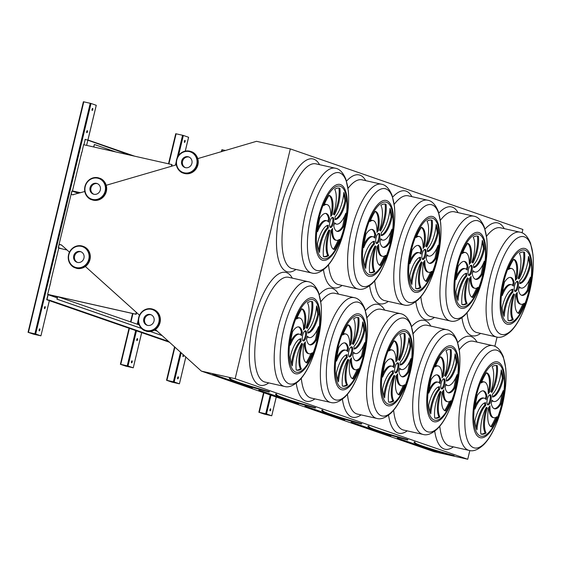 <?xml version="1.0" encoding="UTF-8"?>
<svg xmlns="http://www.w3.org/2000/svg" width="561" height="561" viewBox="0 0 561 561"><rect width="100%" height="100%" fill="white"/><g stroke="black" fill="none" stroke-linecap="round" stroke-linejoin="round"><path stroke-width="0.84" d="M155.411 329.524L201.364 371.102L433.948 451.654L467.734 459.256L235.15 378.703L290.317 148.91L256.531 141.309L197.788 158.602M467.734 459.256L469.83 450.539M494.844 346.333L497.067 337.077M522.081 232.871L522.901 229.47L290.317 148.91M270.675 409.937A1.038 0.372 102.7 0 0 270.549 408.801A1.038 0.372 102.7 0 0 269.96 409.733A1.038 0.372 102.7 0 0 270.093 410.827A1.038 0.372 102.7 0 0 270.675 409.937M271.713 415.771L266.496 413.969L258.873 412.244L264.126 414.067L271.748 415.792L276.215 397.027M183.349 354.671A1.038 0.372 102.7 0 0 182.921 355.772A1.038 0.372 102.7 0 0 183.103 356.607A1.038 0.372 102.7 0 0 183.685 355.709A1.038 0.372 102.7 0 0 183.756 355.036M178.342 377.96A1.038 0.372 102.7 0 0 178.223 376.817A1.038 0.372 102.7 0 0 177.627 377.756A1.038 0.372 102.7 0 0 177.76 378.85A1.038 0.372 102.7 0 0 178.342 377.96M179.387 383.794L174.169 381.985L166.54 380.26L171.799 382.083L179.422 383.815L185.838 356.908M137.522 339.721A1.038 0.372 102.7 0 0 137.396 338.585A1.038 0.372 102.7 0 0 136.807 339.517A1.038 0.372 102.7 0 0 136.94 340.611A1.038 0.372 102.7 0 0 137.522 339.721M132.179 361.964A1.038 0.372 102.7 0 0 132.052 360.828A1.038 0.372 102.7 0 0 131.463 361.761A1.038 0.372 102.7 0 0 131.597 362.862A1.038 0.372 102.7 0 0 132.179 361.964M133.223 367.806L128.006 365.996L120.377 364.271L125.629 366.095L133.259 367.82L141.667 332.617M87.432 131.793A1.038 0.372 102.7 0 0 87.306 130.657A1.038 0.372 102.7 0 0 86.717 131.59A1.038 0.372 102.7 0 0 86.85 132.691A1.038 0.372 102.7 0 0 87.432 131.793M45.189 307.744A1.038 0.372 102.7 0 0 45.069 306.608A1.038 0.372 102.7 0 0 44.48 307.54A1.038 0.372 102.7 0 0 44.614 308.634A1.038 0.372 102.7 0 0 45.189 307.744M81.541 153.98A1.038 0.372 102.7 0 0 81.142 154.808A1.038 0.372 102.7 0 0 81.114 155.762M50.469 283.417A1.038 0.372 102.7 0 0 50.069 284.238A1.038 0.372 102.7 0 0 50.041 285.191M92.775 109.549A1.038 0.372 102.7 0 0 92.649 108.413A1.038 0.372 102.7 0 0 92.06 109.346A1.038 0.372 102.7 0 0 92.193 110.44A1.038 0.372 102.7 0 0 92.775 109.549M39.852 329.987A1.038 0.372 102.7 0 0 39.726 328.851A1.038 0.372 102.7 0 0 39.137 329.784A1.038 0.372 102.7 0 0 39.27 330.885A1.038 0.372 102.7 0 0 39.852 329.987M50.862 281.776L47.643 294.35L47.994 294.476L136.169 314.314L136.582 312.575M67.054 249.996L58.744 248.13L50.679 281.713M81.934 152.347L83.575 144.696L171.743 164.534L172.094 164.654L171.729 166.189M81.752 152.276L72.474 190.922L80.482 192.767M78.54 193.328L71.871 191.042L58.281 247.646L61.422 248.733M96.24 105.293L91.029 103.469L83.4 101.744L28.092 332.294M40.89 335.829L35.68 334.019L28.05 332.294L33.302 334.118L40.932 335.843L49.34 300.633M453.723 455.988L454.108 455.665M414.158 442.552A139.24 5.217 13.5 0 1 414.369 441.963L414.523 442.215A139.03 5.21 -166.5 0 0 414.172 442.468L414.172 442.468C415.189 444.522 428.373 449.031 453.73 455.988M454.115 455.665L453.926 455.82A138.616 5.189 -166.5 0 1 414.572 442.566L414.93 442.313M514.76 291.187A5.203 1.851 102.7 0 0 517.193 286.587A5.203 1.851 102.7 0 0 516.962 281.391M514.57 285.787A5.203 1.851 102.7 0 0 515.194 291.475A5.203 1.851 102.7 0 0 518.147 286.804A5.203 1.851 102.7 0 0 517.48 281.32A5.203 1.851 102.7 0 0 514.57 285.787M519.752 283.158A20.084 7.16 102.7 0 0 529.605 264.939L530.552 265.157A35.161 12.531 102.7 0 0 528.469 256.412A20.084 7.16 -77.3 0 1 519.64 280.851A8.324 2.966 -77.3 0 1 519.731 283.557A20.084 7.16 102.7 0 0 530.552 265.157M529.605 264.939A35.161 12.531 102.7 0 0 528.308 258.228M519.304 286.699A8.324 2.966 -77.3 0 1 518.427 289.792A20.084 7.16 102.7 0 0 521.884 295.359A20.084 7.16 102.7 0 0 528.245 290.521A35.161 12.531 102.7 0 0 530.475 277.134A20.084 7.16 -77.3 0 1 521.19 288.059A20.084 7.16 -77.3 0 1 519.304 286.699M521.19 288.059L520.243 287.849A20.084 7.16 -77.3 0 1 519.163 287.33M521.414 295.205A20.084 7.16 102.7 0 0 527.291 290.31L528.245 290.521M527.291 290.31A35.161 12.531 102.7 0 0 529.156 280.248M517.235 292.365A8.324 2.966 -77.3 0 1 515.903 294.034A20.084 7.16 102.7 0 0 518.841 313.452A20.084 7.16 102.7 0 0 518.953 313.473A35.161 12.531 102.7 0 0 524.198 303.284A20.084 7.16 -77.3 0 1 521.057 304.272A20.084 7.16 -77.3 0 1 517.235 292.365M521.057 304.272L520.11 304.062A20.084 7.16 -77.3 0 1 516.26 293.698M518.083 313.15A35.161 12.531 102.7 0 0 522.824 304.09M514.633 294.539A8.324 2.966 -77.3 0 1 514.507 294.518A8.324 2.966 -77.3 0 1 513.624 293.803A20.084 7.16 102.7 0 0 508.133 320.562A35.161 12.531 102.7 0 0 508.617 320.703A35.161 12.531 102.7 0 0 513.315 319.539A20.084 7.16 -77.3 0 1 514.633 294.539M508.147 320.569A35.161 12.531 102.7 0 0 512.368 319.328A20.084 7.16 -77.3 0 1 513.687 294.336M512.368 319.328L513.315 319.539M513.035 291.944A8.324 2.966 -77.3 0 1 512.936 289.238A20.084 7.16 102.7 0 0 502.116 307.638A35.161 12.531 102.7 0 0 504.199 316.383A20.084 7.16 -77.3 0 1 513.035 291.944L512.081 291.727A8.324 2.966 -77.3 0 1 511.976 289.42M503.413 314.349A20.084 7.16 -77.3 0 1 512.081 291.727M513.364 286.096A8.324 2.966 -77.3 0 1 514.241 283.003A20.084 7.16 102.7 0 0 510.791 277.436A20.084 7.16 102.7 0 0 504.43 282.274A35.161 12.531 102.7 0 0 502.193 295.661A20.084 7.16 -77.3 0 1 511.478 284.729A20.084 7.16 -77.3 0 1 513.364 286.096M512.558 285.247A8.324 2.966 -77.3 0 1 513.294 282.793L514.241 283.003M502.565 292.337A20.084 7.16 -77.3 0 1 510.531 284.518L511.478 284.729M513.294 282.793A20.084 7.16 102.7 0 0 510.307 277.372M515.44 280.43A8.324 2.966 -77.3 0 1 516.772 278.761A20.084 7.16 102.7 0 0 513.827 259.343A20.084 7.16 102.7 0 0 513.715 259.322A35.161 12.531 102.7 0 0 508.476 269.511A20.084 7.16 -77.3 0 1 511.611 268.523A20.084 7.16 -77.3 0 1 515.44 280.43M515.461 278.88A8.324 2.966 -77.3 0 1 515.818 278.544L516.772 278.761M508.897 268.488A20.084 7.16 -77.3 0 1 510.664 268.305L511.611 268.523M515.818 278.544A20.084 7.16 102.7 0 0 513.645 259.434M518.034 278.256A8.324 2.966 -77.3 0 1 518.161 278.277A8.324 2.966 -77.3 0 1 519.044 278.985A20.084 7.16 102.7 0 0 524.535 252.233A35.161 12.531 102.7 0 0 524.051 252.092A35.161 12.531 102.7 0 0 519.36 253.249A20.084 7.16 -77.3 0 1 518.034 278.256L518.161 278.277M518.336 278.333A20.084 7.16 102.7 0 0 523.588 252.015L524.535 252.233M487.523 404.642A5.203 1.851 102.7 0 0 489.956 400.049A5.203 1.851 102.7 0 0 489.725 394.846M487.334 399.243A5.203 1.851 102.7 0 0 487.958 404.93A5.203 1.851 102.7 0 0 490.903 400.259A5.203 1.851 102.7 0 0 490.237 394.776A5.203 1.851 102.7 0 0 487.334 399.243M492.509 396.62A20.084 7.16 102.7 0 0 502.368 378.395L503.315 378.612A35.161 12.531 102.7 0 0 501.232 369.867A20.084 7.16 -77.3 0 1 492.404 394.306A8.324 2.966 -77.3 0 1 492.495 397.013A20.084 7.16 102.7 0 0 503.315 378.612M502.368 378.395A35.161 12.531 102.7 0 0 501.071 371.684M492.067 400.154A8.324 2.966 -77.3 0 1 491.191 403.247A20.084 7.16 102.7 0 0 494.641 408.815A20.084 7.16 102.7 0 0 501.001 403.976A35.161 12.531 102.7 0 0 503.238 390.589A20.084 7.16 -77.3 0 1 493.953 401.515A20.084 7.16 -77.3 0 1 492.067 400.154M493.953 401.515L493.007 401.304A20.084 7.16 -77.3 0 1 491.927 400.785M494.178 408.66A20.084 7.16 102.7 0 0 500.054 403.766L501.001 403.976M500.054 403.766A35.161 12.531 102.7 0 0 501.92 393.703M489.998 405.82A8.324 2.966 -77.3 0 1 488.659 407.489A20.084 7.16 102.7 0 0 491.604 426.907A20.084 7.16 102.7 0 0 491.717 426.928A35.161 12.531 102.7 0 0 496.962 416.739A20.084 7.16 -77.3 0 1 493.82 417.728A20.084 7.16 -77.3 0 1 489.998 405.82M493.82 417.728L492.867 417.517A20.084 7.16 -77.3 0 1 489.017 407.153M490.84 426.605A35.161 12.531 102.7 0 0 495.587 417.545M487.397 407.994A8.324 2.966 -77.3 0 1 487.271 407.973A8.324 2.966 -77.3 0 1 486.387 407.258A20.084 7.16 102.7 0 0 480.896 434.018A35.161 12.531 102.7 0 0 481.38 434.158A35.161 12.531 102.7 0 0 486.078 432.994A20.084 7.16 -77.3 0 1 487.397 407.994M480.91 434.025A35.161 12.531 102.7 0 0 485.125 432.783A20.084 7.16 -77.3 0 1 486.443 407.791A8.324 2.966 -77.3 0 1 486.324 407.763A8.324 2.966 -77.3 0 1 486.142 407.707M485.125 432.783L486.078 432.994M485.791 405.4A8.324 2.966 -77.3 0 1 485.7 402.693A20.084 7.16 102.7 0 0 474.879 421.094A35.161 12.531 102.7 0 0 476.962 429.838A20.084 7.16 -77.3 0 1 485.791 405.4L484.844 405.182A8.324 2.966 -77.3 0 1 484.732 402.875M476.17 427.812A20.084 7.16 -77.3 0 1 484.844 405.182M486.128 399.551A8.324 2.966 -77.3 0 1 487.004 396.459A20.084 7.16 102.7 0 0 483.547 390.891A20.084 7.16 102.7 0 0 477.187 395.729A35.161 12.531 102.7 0 0 474.957 409.116A20.084 7.16 -77.3 0 1 484.241 398.191A20.084 7.16 -77.3 0 1 486.128 399.551M485.321 398.703A8.324 2.966 -77.3 0 1 486.057 396.248L487.004 396.459M475.328 405.792A20.084 7.16 -77.3 0 1 483.294 397.973L484.241 398.191M486.057 396.248A20.084 7.16 102.7 0 0 483.063 390.828M488.196 393.885A8.324 2.966 -77.3 0 1 489.529 392.216A20.084 7.16 102.7 0 0 486.59 372.799A20.084 7.16 102.7 0 0 486.478 372.777A35.161 12.531 102.7 0 0 481.233 382.967A20.084 7.16 -77.3 0 1 484.374 381.978A20.084 7.16 -77.3 0 1 488.196 393.885M488.224 392.342A8.324 2.966 -77.3 0 1 488.582 391.999L489.529 392.216M481.661 381.943A20.084 7.16 -77.3 0 1 483.428 381.76L484.374 381.978M488.582 391.999A20.084 7.16 102.7 0 0 486.401 372.89M490.798 391.711A8.324 2.966 -77.3 0 1 490.924 391.732A8.324 2.966 -77.3 0 1 491.808 392.448A20.084 7.16 102.7 0 0 497.298 365.688A35.161 12.531 102.7 0 0 496.815 365.548A35.161 12.531 102.7 0 0 492.116 366.712A20.084 7.16 -77.3 0 1 490.798 391.711L490.924 391.732M491.099 391.788A20.084 7.16 102.7 0 0 496.352 365.47A35.161 12.531 102.7 0 0 496.338 365.47L497.298 365.688M407.552 439.999L407.763 439.838A138.616 5.189 -166.5 0 1 368.409 426.577L368.36 426.227A139.03 5.21 -166.5 0 0 368.009 426.479L368.009 426.479C369.026 428.534 382.209 433.036 407.559 439.999L407.581 440.006M368.205 425.974L369.012 426.171L368.619 426.472L368.205 425.974A139.24 5.217 13.5 0 0 367.995 426.563M468.596 275.199A5.203 1.851 102.7 0 0 471.03 270.598A5.203 1.851 102.7 0 0 470.798 265.402M468.407 269.799A5.203 1.851 102.7 0 0 469.031 275.486A5.203 1.851 102.7 0 0 471.983 270.816A5.203 1.851 102.7 0 0 471.31 265.332A5.203 1.851 102.7 0 0 468.407 269.799M473.582 267.169A20.084 7.16 102.7 0 0 483.442 248.951L484.388 249.161A35.161 12.531 102.7 0 0 482.306 240.417A20.084 7.16 -77.3 0 1 473.477 264.862A8.324 2.966 -77.3 0 1 473.568 267.569A20.084 7.16 102.7 0 0 484.388 249.161M483.442 248.951A35.161 12.531 102.7 0 0 482.144 242.24M473.14 270.704A8.324 2.966 -77.3 0 1 472.264 273.803A20.084 7.16 102.7 0 0 475.721 279.371A20.084 7.16 102.7 0 0 482.081 274.532A35.161 12.531 102.7 0 0 484.311 261.146A20.084 7.16 -77.3 0 1 475.027 272.071A20.084 7.16 -77.3 0 1 473.14 270.704M475.027 272.071L474.08 271.861A20.084 7.16 -77.3 0 1 473 271.342M475.251 279.217A20.084 7.16 102.7 0 0 481.128 274.315L482.081 274.532M481.128 274.315A35.161 12.531 102.7 0 0 482.993 264.259M471.072 276.377A8.324 2.966 -77.3 0 1 469.739 278.046A20.084 7.16 102.7 0 0 472.678 297.463A20.084 7.16 102.7 0 0 472.79 297.484A35.161 12.531 102.7 0 0 478.035 287.295A20.084 7.16 -77.3 0 1 474.894 288.284A20.084 7.16 -77.3 0 1 471.072 276.377M474.894 288.284L473.94 288.066A20.084 7.16 -77.3 0 1 470.09 277.709M471.913 297.155A35.161 12.531 102.7 0 0 476.661 288.102M466.198 303.34L467.152 303.55A20.084 7.16 -77.3 0 1 468.47 278.551A8.324 2.966 -77.3 0 1 468.344 278.529A8.324 2.966 -77.3 0 1 467.46 277.814A20.084 7.16 102.7 0 0 461.969 304.574A35.161 12.531 102.7 0 0 466.198 303.34A20.084 7.16 -77.3 0 1 467.516 278.347M461.969 304.574A35.161 12.531 102.7 0 0 462.453 304.714A35.161 12.531 102.7 0 0 467.152 303.55M466.864 275.956A8.324 2.966 -77.3 0 1 466.773 273.249A20.084 7.16 102.7 0 0 455.953 291.65A35.161 12.531 102.7 0 0 458.035 300.394A20.084 7.16 -77.3 0 1 466.864 275.956L465.918 275.739A8.324 2.966 -77.3 0 1 465.805 273.431M457.25 298.361A20.084 7.16 -77.3 0 1 465.918 275.739M467.201 270.107A8.324 2.966 -77.3 0 1 468.077 267.015A20.084 7.16 102.7 0 0 464.627 261.447A20.084 7.16 102.7 0 0 458.267 266.286A35.161 12.531 102.7 0 0 456.03 279.673A20.084 7.16 -77.3 0 1 465.314 268.74A20.084 7.16 -77.3 0 1 467.201 270.107M466.394 269.259A8.324 2.966 -77.3 0 1 467.131 266.798L468.077 267.015M456.402 276.342A20.084 7.16 -77.3 0 1 464.368 268.53L465.314 268.74M467.131 266.798A20.084 7.16 102.7 0 0 464.136 261.384M469.269 264.434A8.324 2.966 -77.3 0 1 470.602 262.772A20.084 7.16 102.7 0 0 467.664 243.355A20.084 7.16 102.7 0 0 467.551 243.334A35.161 12.531 102.7 0 0 462.306 253.523A20.084 7.16 -77.3 0 1 465.448 252.534A20.084 7.16 -77.3 0 1 469.269 264.434M469.298 262.892A8.324 2.966 -77.3 0 1 469.655 262.555L470.602 262.772M462.734 252.499A20.084 7.16 -77.3 0 1 464.501 252.317L465.448 252.534M469.655 262.555A20.084 7.16 102.7 0 0 467.474 243.446M471.871 262.268A8.324 2.966 -77.3 0 1 471.997 262.282A8.324 2.966 -77.3 0 1 472.881 262.997A20.084 7.16 102.7 0 0 478.372 236.237A35.161 12.531 102.7 0 0 477.888 236.104A35.161 12.531 102.7 0 0 473.189 237.261A20.084 7.16 -77.3 0 1 471.871 262.268L471.997 262.282M472.173 262.338A20.084 7.16 102.7 0 0 477.425 236.027L478.372 236.237M441.353 388.654A5.203 1.851 102.7 0 0 443.793 384.054A5.203 1.851 102.7 0 0 443.562 378.857M441.17 383.254A5.203 1.851 102.7 0 0 441.788 388.941A5.203 1.851 102.7 0 0 444.74 384.271A5.203 1.851 102.7 0 0 444.074 378.787A5.203 1.851 102.7 0 0 441.17 383.254M446.346 380.624A20.084 7.16 102.7 0 0 456.205 362.406L457.152 362.616A35.161 12.531 102.7 0 0 455.069 353.872A20.084 7.16 -77.3 0 1 446.233 378.317A8.324 2.966 -77.3 0 1 446.332 381.024A20.084 7.16 102.7 0 0 457.152 362.616M456.205 362.406A35.161 12.531 102.7 0 0 454.908 355.695M445.904 384.166A8.324 2.966 -77.3 0 1 445.027 387.258A20.084 7.16 102.7 0 0 448.477 392.826A20.084 7.16 102.7 0 0 454.838 387.988A35.161 12.531 102.7 0 0 457.075 374.601A20.084 7.16 -77.3 0 1 447.79 385.526A20.084 7.16 -77.3 0 1 445.904 384.166M447.79 385.526L446.844 385.316A20.084 7.16 -77.3 0 1 445.764 384.797M448.015 392.672A20.084 7.16 102.7 0 0 453.891 387.777L454.838 387.988M453.891 387.777A35.161 12.531 102.7 0 0 455.756 377.714M443.828 389.832A8.324 2.966 -77.3 0 1 442.496 391.501A20.084 7.16 102.7 0 0 445.441 410.918A20.084 7.16 102.7 0 0 445.553 410.94A35.161 12.531 102.7 0 0 450.792 400.75A20.084 7.16 -77.3 0 1 447.657 401.739A20.084 7.16 -77.3 0 1 443.828 389.832M447.657 401.739L446.703 401.529A20.084 7.16 -77.3 0 1 442.853 391.164M444.677 410.617A35.161 12.531 102.7 0 0 449.424 401.557M441.234 392.006A8.324 2.966 -77.3 0 1 441.107 391.985A8.324 2.966 -77.3 0 1 440.224 391.269A20.084 7.16 102.7 0 0 434.733 418.029A35.161 12.531 102.7 0 0 435.217 418.169A35.161 12.531 102.7 0 0 439.908 417.005A20.084 7.16 -77.3 0 1 441.234 392.006M434.747 418.036A35.161 12.531 102.7 0 0 438.961 416.795A20.084 7.16 -77.3 0 1 440.28 391.802A8.324 2.966 -77.3 0 1 440.154 391.774A8.324 2.966 -77.3 0 1 439.978 391.718M438.961 416.795L439.908 417.005M439.628 389.411A8.324 2.966 -77.3 0 1 439.536 386.704A20.084 7.16 102.7 0 0 428.709 405.105A35.161 12.531 102.7 0 0 430.799 413.85A20.084 7.16 -77.3 0 1 439.628 389.411L438.681 389.194A8.324 2.966 -77.3 0 1 438.569 386.887M430.007 411.816A20.084 7.16 -77.3 0 1 438.681 389.194M439.964 383.563A8.324 2.966 -77.3 0 1 440.841 380.47A20.084 7.16 102.7 0 0 437.384 374.902A20.084 7.16 102.7 0 0 431.023 379.741A35.161 12.531 102.7 0 0 428.793 393.128A20.084 7.16 -77.3 0 1 438.078 382.195A20.084 7.16 -77.3 0 1 439.964 383.563M439.158 382.714A8.324 2.966 -77.3 0 1 439.887 380.26L440.841 380.47M429.158 389.804A20.084 7.16 -77.3 0 1 437.124 381.985L438.078 382.195M439.887 380.26A20.084 7.16 102.7 0 0 436.9 374.839M442.033 377.897A8.324 2.966 -77.3 0 1 443.365 376.228A20.084 7.16 102.7 0 0 440.427 356.81A20.084 7.16 102.7 0 0 440.315 356.789A35.161 12.531 102.7 0 0 435.07 366.978A20.084 7.16 -77.3 0 1 438.211 365.989A20.084 7.16 -77.3 0 1 442.033 377.897M442.061 376.347A8.324 2.966 -77.3 0 1 442.419 376.01L443.365 376.228M435.49 365.954A20.084 7.16 -77.3 0 1 437.264 365.772L438.211 365.989M442.419 376.01A20.084 7.16 102.7 0 0 440.238 356.901M444.635 375.723A8.324 2.966 -77.3 0 1 444.761 375.744A8.324 2.966 -77.3 0 1 445.637 376.452A20.084 7.16 102.7 0 0 451.135 349.699A35.161 12.531 102.7 0 0 450.651 349.559A35.161 12.531 102.7 0 0 445.953 350.716A20.084 7.16 -77.3 0 1 444.635 375.723L444.761 375.744M444.936 375.8A20.084 7.16 102.7 0 0 450.188 349.482L451.135 349.699M361.389 424.011L361.6 423.85A138.616 5.189 -166.5 0 1 322.245 410.589L322.196 410.231A139.03 5.21 -166.5 0 0 321.839 410.491L321.839 410.491C322.863 412.545 336.046 417.047 361.396 424.011L361.396 424.011M322.042 409.986L322.848 410.182L322.456 410.484L322.042 409.986A139.24 5.217 13.5 0 0 321.832 410.575M422.433 259.21A5.203 1.851 102.7 0 0 424.866 254.61A5.203 1.851 102.7 0 0 424.635 249.414M422.244 253.81A5.203 1.851 102.7 0 0 422.868 259.491A5.203 1.851 102.7 0 0 425.813 254.827A5.203 1.851 102.7 0 0 425.147 249.343A5.203 1.851 102.7 0 0 422.244 253.81M427.419 251.181A20.084 7.16 102.7 0 0 437.278 232.962L438.225 233.173A35.161 12.531 102.7 0 0 436.142 224.428A20.084 7.16 -77.3 0 1 427.307 248.874A8.324 2.966 -77.3 0 1 427.405 251.58A20.084 7.16 102.7 0 0 438.225 233.173M437.278 232.962A35.161 12.531 102.7 0 0 435.981 226.251M426.977 254.715A8.324 2.966 -77.3 0 1 426.101 257.808A20.084 7.16 102.7 0 0 429.551 263.375A20.084 7.16 102.7 0 0 435.911 258.544A35.161 12.531 102.7 0 0 438.148 245.15A20.084 7.16 -77.3 0 1 428.863 256.082A20.084 7.16 -77.3 0 1 426.977 254.715M428.863 256.082L427.917 255.872A20.084 7.16 -77.3 0 1 426.837 255.353M429.088 263.228A20.084 7.16 102.7 0 0 434.964 258.326L435.911 258.544M434.964 258.326A35.161 12.531 102.7 0 0 436.83 248.264M424.901 260.388A8.324 2.966 -77.3 0 1 423.569 262.057A20.084 7.16 102.7 0 0 426.514 281.468A20.084 7.16 102.7 0 0 426.626 281.496A35.161 12.531 102.7 0 0 431.865 271.3A20.084 7.16 -77.3 0 1 428.73 272.295A20.084 7.16 -77.3 0 1 424.901 260.388M428.73 272.295L427.777 272.078A20.084 7.16 -77.3 0 1 423.927 261.721M425.75 281.166A35.161 12.531 102.7 0 0 430.497 272.113M420.035 287.351L420.981 287.562A20.084 7.16 -77.3 0 1 422.307 262.562A8.324 2.966 -77.3 0 1 422.181 262.541A8.324 2.966 -77.3 0 1 421.297 261.826A20.084 7.16 102.7 0 0 415.806 288.585A35.161 12.531 102.7 0 0 420.035 287.351A20.084 7.16 -77.3 0 1 421.353 262.352A8.324 2.966 -77.3 0 1 421.234 262.324A8.324 2.966 -77.3 0 1 421.052 262.268M415.806 288.585A35.161 12.531 102.7 0 0 416.29 288.726A35.161 12.531 102.7 0 0 420.981 287.562M420.701 259.96A8.324 2.966 -77.3 0 1 420.61 257.254A20.084 7.16 102.7 0 0 409.789 275.661A35.161 12.531 102.7 0 0 411.872 284.406A20.084 7.16 -77.3 0 1 420.701 259.96L419.754 259.75A8.324 2.966 -77.3 0 1 419.642 257.443M411.08 282.372A20.084 7.16 -77.3 0 1 419.754 259.75M421.038 254.119A8.324 2.966 -77.3 0 1 421.914 251.026A20.084 7.16 102.7 0 0 418.457 245.459A20.084 7.16 102.7 0 0 412.097 250.29A35.161 12.531 102.7 0 0 409.867 263.684A20.084 7.16 -77.3 0 1 419.151 252.752A20.084 7.16 -77.3 0 1 421.038 254.119M420.231 253.27A8.324 2.966 -77.3 0 1 420.967 250.809L421.914 251.026M410.238 260.353A20.084 7.16 -77.3 0 1 418.204 252.541L419.151 252.752M420.967 250.809A20.084 7.16 102.7 0 0 417.973 245.395M423.106 248.446A8.324 2.966 -77.3 0 1 424.439 246.777A20.084 7.16 102.7 0 0 421.5 227.366A20.084 7.16 102.7 0 0 421.388 227.338A35.161 12.531 102.7 0 0 416.143 237.534A20.084 7.16 -77.3 0 1 419.284 236.539A20.084 7.16 -77.3 0 1 423.106 248.446M423.134 246.903A8.324 2.966 -77.3 0 1 423.492 246.567L424.439 246.777M416.571 236.511A20.084 7.16 -77.3 0 1 418.338 236.328L419.284 236.539M423.492 246.567A20.084 7.16 102.7 0 0 421.311 227.45M425.708 246.272A8.324 2.966 -77.3 0 1 425.834 246.293A8.324 2.966 -77.3 0 1 426.718 247.008A20.084 7.16 102.7 0 0 432.208 220.249A35.161 12.531 102.7 0 0 431.725 220.115A35.161 12.531 102.7 0 0 427.026 221.272A20.084 7.16 -77.3 0 1 425.708 246.272L425.834 246.293M426.009 246.349A20.084 7.16 102.7 0 0 431.262 220.038L432.208 220.249M395.189 372.665A5.203 1.851 102.7 0 0 397.63 368.065A5.203 1.851 102.7 0 0 397.398 362.869M395.007 367.266A5.203 1.851 102.7 0 0 395.624 372.953A5.203 1.851 102.7 0 0 398.576 368.282A5.203 1.851 102.7 0 0 397.91 362.799A5.203 1.851 102.7 0 0 395.007 367.266M400.182 364.636A20.084 7.16 102.7 0 0 410.042 346.418L410.989 346.628A35.161 12.531 102.7 0 0 408.906 337.883A20.084 7.16 -77.3 0 1 400.07 362.329A8.324 2.966 -77.3 0 1 400.161 365.036A20.084 7.16 102.7 0 0 410.989 346.628M410.042 346.418A35.161 12.531 102.7 0 0 408.745 339.707M399.741 368.17A8.324 2.966 -77.3 0 1 398.864 371.27A20.084 7.16 102.7 0 0 402.314 376.838A20.084 7.16 102.7 0 0 408.674 371.999A35.161 12.531 102.7 0 0 410.904 358.605A20.084 7.16 -77.3 0 1 401.627 369.538A20.084 7.16 -77.3 0 1 399.741 368.17M401.627 369.538L400.673 369.327A20.084 7.16 -77.3 0 1 399.6 368.808M401.851 376.683A20.084 7.16 102.7 0 0 407.728 371.782L408.674 371.999M407.728 371.782A35.161 12.531 102.7 0 0 409.593 361.726M397.665 373.843A8.324 2.966 -77.3 0 1 396.332 375.512A20.084 7.16 102.7 0 0 399.271 394.93A20.084 7.16 102.7 0 0 399.39 394.951A35.161 12.531 102.7 0 0 404.628 384.762A20.084 7.16 -77.3 0 1 401.487 385.751A20.084 7.16 -77.3 0 1 397.665 373.843M401.487 385.751L400.54 385.533A20.084 7.16 -77.3 0 1 396.69 375.176M398.513 394.621A35.161 12.531 102.7 0 0 403.261 385.568M395.07 376.017A8.324 2.966 -77.3 0 1 394.944 375.996A8.324 2.966 -77.3 0 1 394.06 375.281A20.084 7.16 102.7 0 0 388.563 402.041A35.161 12.531 102.7 0 0 389.046 402.181A35.161 12.531 102.7 0 0 393.745 401.017A20.084 7.16 -77.3 0 1 395.07 376.017M388.584 402.048A35.161 12.531 102.7 0 0 392.798 400.806A20.084 7.16 -77.3 0 1 394.117 375.807A8.324 2.966 -77.3 0 1 393.99 375.786A8.324 2.966 -77.3 0 1 393.815 375.723M392.798 400.806L393.745 401.017M393.464 373.423A8.324 2.966 -77.3 0 1 393.373 370.716A20.084 7.16 102.7 0 0 382.546 389.117A35.161 12.531 102.7 0 0 384.636 397.861A20.084 7.16 -77.3 0 1 393.464 373.423L392.518 373.205A8.324 2.966 -77.3 0 1 392.405 370.898M383.843 395.828A20.084 7.16 -77.3 0 1 392.518 373.205M393.794 367.574A8.324 2.966 -77.3 0 1 394.678 364.482A20.084 7.16 102.7 0 0 391.22 358.914A20.084 7.16 102.7 0 0 384.86 363.752A35.161 12.531 102.7 0 0 382.63 377.139A20.084 7.16 -77.3 0 1 391.915 366.207A20.084 7.16 -77.3 0 1 393.794 367.574M392.988 366.726A8.324 2.966 -77.3 0 1 393.724 364.264L394.678 364.482M382.995 373.808A20.084 7.16 -77.3 0 1 390.961 365.996L391.915 366.207M393.724 364.264A20.084 7.16 102.7 0 0 390.737 358.851M395.87 361.901A8.324 2.966 -77.3 0 1 397.202 360.239A20.084 7.16 102.7 0 0 394.264 340.822A20.084 7.16 102.7 0 0 394.152 340.8A35.161 12.531 102.7 0 0 388.906 350.99A20.084 7.16 -77.3 0 1 392.048 349.994A20.084 7.16 -77.3 0 1 395.87 361.901M395.898 360.358A8.324 2.966 -77.3 0 1 396.255 360.022L397.202 360.239M389.327 349.966A20.084 7.16 -77.3 0 1 391.101 349.784L392.048 349.994M396.255 360.022A20.084 7.16 102.7 0 0 394.074 340.913M398.471 359.734A8.324 2.966 -77.3 0 1 398.598 359.748A8.324 2.966 -77.3 0 1 399.474 360.464A20.084 7.16 102.7 0 0 404.972 333.704A35.161 12.531 102.7 0 0 404.488 333.571A35.161 12.531 102.7 0 0 399.79 334.728A20.084 7.16 -77.3 0 1 398.471 359.734M398.773 359.804A20.084 7.16 102.7 0 0 404.025 333.493L404.972 333.704M315.226 408.022L315.436 407.861A138.616 5.189 -166.5 0 1 276.082 394.6L276.033 394.243A139.03 5.21 -166.5 0 0 275.675 394.502L275.675 394.502C276.692 396.55 289.883 401.059 315.233 408.022L315.247 408.029M275.879 393.99L276.685 394.187L276.293 394.495L275.879 393.99A139.24 5.217 13.5 0 0 275.668 394.586M376.263 243.222A5.203 1.851 102.7 0 0 378.703 238.621A5.203 1.851 102.7 0 0 378.472 233.425M376.08 237.815A5.203 1.851 102.7 0 0 376.697 243.502A5.203 1.851 102.7 0 0 379.65 238.832A5.203 1.851 102.7 0 0 378.984 233.355A5.203 1.851 102.7 0 0 376.08 237.815M381.256 235.192A20.084 7.16 102.7 0 0 391.115 216.974L392.062 217.184A35.161 12.531 102.7 0 0 389.979 208.44A20.084 7.16 -77.3 0 1 381.143 232.885A8.324 2.966 -77.3 0 1 381.235 235.592A20.084 7.16 102.7 0 0 392.062 217.184M391.115 216.974A35.161 12.531 102.7 0 0 389.818 210.256M380.814 238.727A8.324 2.966 -77.3 0 1 379.937 241.819A20.084 7.16 102.7 0 0 383.387 247.387A20.084 7.16 102.7 0 0 389.748 242.555A35.161 12.531 102.7 0 0 391.985 229.161A20.084 7.16 -77.3 0 1 382.7 240.094A20.084 7.16 -77.3 0 1 380.814 238.727M382.7 240.094L381.753 239.877A20.084 7.16 -77.3 0 1 380.674 239.365M382.925 247.24A20.084 7.16 102.7 0 0 388.801 242.338L389.748 242.555M388.801 242.338A35.161 12.531 102.7 0 0 390.666 232.275M378.738 244.4A8.324 2.966 -77.3 0 1 377.406 246.069A20.084 7.16 102.7 0 0 380.351 265.479A20.084 7.16 102.7 0 0 380.463 265.507A35.161 12.531 102.7 0 0 385.702 255.311A20.084 7.16 -77.3 0 1 382.56 256.307A20.084 7.16 -77.3 0 1 378.738 244.4M382.56 256.307L381.613 256.089A20.084 7.16 -77.3 0 1 377.763 245.725M379.587 265.178A35.161 12.531 102.7 0 0 384.334 256.125M376.143 246.574A8.324 2.966 -77.3 0 1 376.017 246.552A8.324 2.966 -77.3 0 1 375.134 245.837A20.084 7.16 102.7 0 0 369.643 272.597A35.161 12.531 102.7 0 0 370.127 272.73A35.161 12.531 102.7 0 0 374.818 271.573A20.084 7.16 -77.3 0 1 376.143 246.574M369.657 272.597A35.161 12.531 102.7 0 0 373.871 271.356A20.084 7.16 -77.3 0 1 375.19 246.363A8.324 2.966 -77.3 0 1 375.064 246.335A8.324 2.966 -77.3 0 1 374.888 246.279M373.871 271.356L374.818 271.573M374.538 243.972A8.324 2.966 -77.3 0 1 374.446 241.265A20.084 7.16 102.7 0 0 363.619 259.673A35.161 12.531 102.7 0 0 365.709 268.417A20.084 7.16 -77.3 0 1 374.538 243.972L373.591 243.762A8.324 2.966 -77.3 0 1 373.479 241.447M364.916 266.384A20.084 7.16 -77.3 0 1 373.591 243.762M374.874 238.13A8.324 2.966 -77.3 0 1 375.751 235.038A20.084 7.16 102.7 0 0 372.294 229.47A20.084 7.16 102.7 0 0 365.933 234.302A35.161 12.531 102.7 0 0 363.703 247.696A20.084 7.16 -77.3 0 1 372.988 236.763A20.084 7.16 -77.3 0 1 374.874 238.13M374.061 237.282A8.324 2.966 -77.3 0 1 374.797 234.821L375.751 235.038M364.068 244.365A20.084 7.16 -77.3 0 1 372.034 236.553L372.988 236.763M374.797 234.821A20.084 7.16 102.7 0 0 371.81 229.407M376.943 232.457A8.324 2.966 -77.3 0 1 378.275 230.788A20.084 7.16 102.7 0 0 375.337 211.378A20.084 7.16 102.7 0 0 375.225 211.35A35.161 12.531 102.7 0 0 369.98 221.546A20.084 7.16 -77.3 0 1 373.121 220.55A20.084 7.16 -77.3 0 1 376.943 232.457M376.971 230.915A8.324 2.966 -77.3 0 1 377.329 230.578L378.275 230.788M370.4 220.522A20.084 7.16 -77.3 0 1 372.174 220.34L373.121 220.55M377.329 230.578A20.084 7.16 102.7 0 0 375.148 211.462M379.545 230.283A8.324 2.966 -77.3 0 1 379.671 230.305A8.324 2.966 -77.3 0 1 380.547 231.02A20.084 7.16 102.7 0 0 386.045 204.26A35.161 12.531 102.7 0 0 385.561 204.12A35.161 12.531 102.7 0 0 380.863 205.284A20.084 7.16 -77.3 0 1 379.545 230.283L379.671 230.305M379.846 230.361A20.084 7.16 102.7 0 0 385.098 204.05L386.045 204.26M349.026 356.677A5.203 1.851 102.7 0 0 351.466 352.077A5.203 1.851 102.7 0 0 351.235 346.88M348.844 351.277A5.203 1.851 102.7 0 0 349.461 356.957A5.203 1.851 102.7 0 0 352.413 352.294A5.203 1.851 102.7 0 0 351.747 346.81A5.203 1.851 102.7 0 0 348.844 351.277M354.019 348.647A20.084 7.16 102.7 0 0 363.872 330.429L364.825 330.639A35.161 12.531 102.7 0 0 362.736 321.895A20.084 7.16 -77.3 0 1 353.907 346.34A8.324 2.966 -77.3 0 1 353.998 349.047A20.084 7.16 102.7 0 0 364.825 330.639M363.872 330.429A35.161 12.531 102.7 0 0 362.581 323.718M353.577 352.182A8.324 2.966 -77.3 0 1 352.701 355.274A20.084 7.16 102.7 0 0 356.151 360.842A20.084 7.16 102.7 0 0 362.511 356.011A35.161 12.531 102.7 0 0 364.741 342.617A20.084 7.16 -77.3 0 1 355.464 353.549A20.084 7.16 -77.3 0 1 353.577 352.182M355.464 353.549L354.51 353.339A20.084 7.16 -77.3 0 1 353.43 352.82M355.688 360.695A20.084 7.16 102.7 0 0 361.565 355.793L362.511 356.011M361.565 355.793A35.161 12.531 102.7 0 0 363.423 345.73M351.502 357.855A8.324 2.966 -77.3 0 1 350.169 359.524A20.084 7.16 102.7 0 0 353.107 378.934A20.084 7.16 102.7 0 0 353.227 378.963A35.161 12.531 102.7 0 0 358.465 368.766A20.084 7.16 -77.3 0 1 355.323 369.762A20.084 7.16 -77.3 0 1 351.502 357.855M355.323 369.762L354.377 369.545A20.084 7.16 -77.3 0 1 350.527 359.18M352.35 378.633A35.161 12.531 102.7 0 0 357.098 369.58M348.9 360.029A8.324 2.966 -77.3 0 1 348.774 360.008A8.324 2.966 -77.3 0 1 347.897 359.292A20.084 7.16 102.7 0 0 342.399 386.052A35.161 12.531 102.7 0 0 342.883 386.185A35.161 12.531 102.7 0 0 347.582 385.028A20.084 7.16 -77.3 0 1 348.9 360.029M342.413 386.059A35.161 12.531 102.7 0 0 346.635 384.818A20.084 7.16 -77.3 0 1 347.953 359.818A8.324 2.966 -77.3 0 1 347.827 359.79A8.324 2.966 -77.3 0 1 347.652 359.734M346.635 384.818L347.582 385.028M347.301 357.427A8.324 2.966 -77.3 0 1 347.21 354.72A20.084 7.16 102.7 0 0 336.383 373.128A35.161 12.531 102.7 0 0 338.472 381.873A20.084 7.16 -77.3 0 1 347.301 357.427L346.354 357.217A8.324 2.966 -77.3 0 1 346.242 354.91M337.68 379.839A20.084 7.16 -77.3 0 1 346.354 357.217M347.631 351.586A8.324 2.966 -77.3 0 1 348.507 348.493A20.084 7.16 102.7 0 0 345.057 342.925A20.084 7.16 102.7 0 0 338.697 347.757A35.161 12.531 102.7 0 0 336.467 361.151A20.084 7.16 -77.3 0 1 345.744 350.218A20.084 7.16 -77.3 0 1 347.631 351.586M346.824 350.737A8.324 2.966 -77.3 0 1 347.561 348.276L348.507 348.493M336.831 357.82A20.084 7.16 -77.3 0 1 344.798 350.008L345.744 350.218M347.561 348.276A20.084 7.16 102.7 0 0 344.573 342.862M349.706 345.913A8.324 2.966 -77.3 0 1 351.039 344.244A20.084 7.16 102.7 0 0 348.101 324.833A20.084 7.16 102.7 0 0 347.981 324.805A35.161 12.531 102.7 0 0 342.743 335.001A20.084 7.16 -77.3 0 1 345.885 334.005A20.084 7.16 -77.3 0 1 349.706 345.913M349.734 344.37A8.324 2.966 -77.3 0 1 350.092 344.033L351.039 344.244M343.164 333.977A20.084 7.16 -77.3 0 1 344.931 333.795L345.885 334.005M350.092 344.033A20.084 7.16 102.7 0 0 347.911 324.917M352.308 343.739A8.324 2.966 -77.3 0 1 352.434 343.76A8.324 2.966 -77.3 0 1 353.311 344.475A20.084 7.16 102.7 0 0 358.809 317.715A35.161 12.531 102.7 0 0 358.325 317.582A35.161 12.531 102.7 0 0 353.626 318.739A20.084 7.16 -77.3 0 1 352.308 343.739M352.61 343.816A20.084 7.16 102.7 0 0 357.855 317.505A35.161 12.531 102.7 0 0 357.841 317.498L358.809 317.715M201.364 371.102L235.15 378.703M61.394 244.905L69.445 252.155M85.398 266.51L139.486 315.191M61.731 245.206L59.228 244.337L60.735 244.68M61.563 248.761L58.428 247.674L59.228 244.337M73.161 194.898L71.212 194.408L72.011 191.07M84.774 191.511L72.72 194.744M176.343 164.843L106.225 185.27M306.138 327.75A8.324 2.966 -77.3 0 1 306.264 327.771A8.324 2.966 -77.3 0 1 307.148 328.487A20.084 7.16 102.7 0 0 312.645 301.727A35.161 12.531 102.7 0 0 312.161 301.587A35.161 12.531 102.7 0 0 307.463 302.751A20.084 7.16 -77.3 0 1 306.138 327.75M303.543 329.924A8.324 2.966 -77.3 0 1 304.875 328.255A20.084 7.16 102.7 0 0 301.937 308.845A20.084 7.16 102.7 0 0 301.818 308.816A35.161 12.531 102.7 0 0 296.58 319.013A20.084 7.16 -77.3 0 1 299.721 318.017A20.084 7.16 -77.3 0 1 303.543 329.924M301.467 335.597A8.324 2.966 -77.3 0 1 302.344 332.505A20.084 7.16 102.7 0 0 298.894 326.93A20.084 7.16 102.7 0 0 292.533 331.768A35.161 12.531 102.7 0 0 290.296 345.162A20.084 7.16 -77.3 0 1 299.581 334.23A20.084 7.16 -77.3 0 1 301.467 335.597M301.138 341.439A8.324 2.966 -77.3 0 1 301.047 338.732A20.084 7.16 102.7 0 0 290.219 357.14A35.161 12.531 102.7 0 0 292.302 365.884A20.084 7.16 -77.3 0 1 301.138 341.439L300.184 341.228A8.324 2.966 -77.3 0 1 300.079 338.914M302.737 344.04A8.324 2.966 -77.3 0 1 302.61 344.019A8.324 2.966 -77.3 0 1 301.734 343.304A20.084 7.16 102.7 0 0 296.236 370.064A35.161 12.531 102.7 0 0 296.72 370.197A35.161 12.531 102.7 0 0 301.418 369.04A20.084 7.16 -77.3 0 1 302.737 344.04M305.338 341.866A8.324 2.966 -77.3 0 1 304.006 343.535A20.084 7.16 102.7 0 0 306.944 362.946A20.084 7.16 102.7 0 0 307.056 362.967A35.161 12.531 102.7 0 0 312.302 352.778A20.084 7.16 -77.3 0 1 309.16 353.774A20.084 7.16 -77.3 0 1 305.338 341.866M307.414 336.193A8.324 2.966 -77.3 0 1 306.53 339.286A20.084 7.16 102.7 0 0 309.988 344.854A20.084 7.16 102.7 0 0 316.348 340.022A35.161 12.531 102.7 0 0 318.578 326.628A20.084 7.16 -77.3 0 1 309.293 337.561A20.084 7.16 -77.3 0 1 307.414 336.193M307.835 333.059A20.084 7.16 102.7 0 0 318.662 314.651A35.161 12.531 102.7 0 0 316.572 305.906A20.084 7.16 -77.3 0 1 307.744 330.352A8.324 2.966 -77.3 0 1 307.835 333.059M302.681 335.282A5.203 1.851 102.7 0 0 303.298 340.969A5.203 1.851 102.7 0 0 306.25 336.298A5.203 1.851 102.7 0 0 305.584 330.815A5.203 1.851 102.7 0 0 302.681 335.282M333.381 214.295A8.324 2.966 -77.3 0 1 333.507 214.316A8.324 2.966 -77.3 0 1 334.384 215.031A20.084 7.16 102.7 0 0 339.882 188.272A35.161 12.531 102.7 0 0 339.398 188.131A35.161 12.531 102.7 0 0 334.7 189.295A20.084 7.16 -77.3 0 1 333.381 214.295L333.507 214.316M330.78 216.469A8.324 2.966 -77.3 0 1 332.112 214.8A20.084 7.16 102.7 0 0 329.174 195.382A20.084 7.16 102.7 0 0 329.062 195.361A35.161 12.531 102.7 0 0 323.816 205.55A20.084 7.16 -77.3 0 1 326.958 204.562A20.084 7.16 -77.3 0 1 330.78 216.469M328.704 222.142A8.324 2.966 -77.3 0 1 329.58 219.042A20.084 7.16 102.7 0 0 326.13 213.475A20.084 7.16 102.7 0 0 319.77 218.313A35.161 12.531 102.7 0 0 317.54 231.7A20.084 7.16 -77.3 0 1 326.818 220.775A20.084 7.16 -77.3 0 1 328.704 222.142M328.374 227.983A8.324 2.966 -77.3 0 1 328.283 225.277A20.084 7.16 102.7 0 0 317.456 243.684A35.161 12.531 102.7 0 0 319.546 252.429A20.084 7.16 -77.3 0 1 328.374 227.983L327.428 227.773A8.324 2.966 -77.3 0 1 327.315 225.459M329.98 230.578A8.324 2.966 -77.3 0 1 329.847 230.564A8.324 2.966 -77.3 0 1 328.97 229.849A20.084 7.16 102.7 0 0 323.473 256.608A35.161 12.531 102.7 0 0 323.956 256.742A35.161 12.531 102.7 0 0 328.655 255.585A20.084 7.16 -77.3 0 1 329.98 230.578M332.575 228.411A8.324 2.966 -77.3 0 1 331.242 230.073A20.084 7.16 102.7 0 0 334.181 249.491A20.084 7.16 102.7 0 0 334.3 249.512A35.161 12.531 102.7 0 0 339.538 239.323A20.084 7.16 -77.3 0 1 336.397 240.311A20.084 7.16 -77.3 0 1 332.575 228.411M334.651 222.738A8.324 2.966 -77.3 0 1 333.774 225.831A20.084 7.16 102.7 0 0 337.224 231.398A20.084 7.16 102.7 0 0 343.584 226.56A35.161 12.531 102.7 0 0 345.814 213.173A20.084 7.16 -77.3 0 1 336.537 224.105A20.084 7.16 -77.3 0 1 334.651 222.738M335.071 219.596A20.084 7.16 102.7 0 0 345.899 201.196A35.161 12.531 102.7 0 0 343.816 192.451A20.084 7.16 -77.3 0 1 334.98 216.89A8.324 2.966 -77.3 0 1 335.071 219.596M329.917 221.826A5.203 1.851 102.7 0 0 330.534 227.514A5.203 1.851 102.7 0 0 333.486 222.843A5.203 1.851 102.7 0 0 332.82 217.359A5.203 1.851 102.7 0 0 329.917 221.826M330.099 227.233A5.203 1.851 102.7 0 0 332.54 222.633A5.203 1.851 102.7 0 0 332.308 217.43M335.092 219.204A20.084 7.16 102.7 0 0 344.952 200.978L345.899 201.196M344.952 200.978A35.161 12.531 102.7 0 0 343.655 194.267M336.537 224.105L335.583 223.888A20.084 7.16 -77.3 0 1 334.51 223.369M336.761 231.251A20.084 7.16 102.7 0 0 342.638 226.349L343.584 226.56M342.638 226.349A35.161 12.531 102.7 0 0 344.503 216.287M336.397 240.311L335.45 240.101A20.084 7.16 -77.3 0 1 331.6 229.737M333.423 249.189A35.161 12.531 102.7 0 0 338.171 240.136M323.494 256.608A35.161 12.531 102.7 0 0 327.708 255.367A20.084 7.16 -77.3 0 1 329.026 230.375A8.324 2.966 -77.3 0 1 328.9 230.347A8.324 2.966 -77.3 0 1 328.725 230.291M327.708 255.367L328.655 255.585M318.753 250.395A20.084 7.16 -77.3 0 1 327.428 227.773M327.897 221.293A8.324 2.966 -77.3 0 1 328.634 218.832L329.58 219.042M317.905 228.376A20.084 7.16 -77.3 0 1 325.871 220.557L326.818 220.775M328.634 218.832A20.084 7.16 102.7 0 0 325.646 213.418M330.808 214.926A8.324 2.966 -77.3 0 1 331.165 214.59L332.112 214.8M324.237 204.527A20.084 7.16 -77.3 0 1 326.011 204.351L326.958 204.562M331.165 214.59A20.084 7.16 102.7 0 0 328.984 195.473M333.683 214.372A20.084 7.16 102.7 0 0 338.935 188.061L339.882 188.272M302.863 340.688A5.203 1.851 102.7 0 0 305.303 336.088A5.203 1.851 102.7 0 0 305.065 330.892M307.856 332.659A20.084 7.16 102.7 0 0 317.708 314.44L318.662 314.651M317.708 314.44A35.161 12.531 102.7 0 0 316.418 307.723M309.293 337.561L308.347 337.343A20.084 7.16 -77.3 0 1 307.267 336.831M309.525 344.706A20.084 7.16 102.7 0 0 315.401 339.805L316.348 340.022M315.401 339.805A35.161 12.531 102.7 0 0 317.26 329.742M309.16 353.774L308.213 353.556A20.084 7.16 -77.3 0 1 304.364 343.192M306.187 362.644A35.161 12.531 102.7 0 0 310.927 353.591M296.25 370.064A35.161 12.531 102.7 0 0 300.472 368.822A20.084 7.16 -77.3 0 1 301.79 343.83A8.324 2.966 -77.3 0 1 301.664 343.802A8.324 2.966 -77.3 0 1 301.488 343.746M300.472 368.822L301.418 369.04M291.517 363.851A20.084 7.16 -77.3 0 1 300.184 341.228M300.661 334.749A8.324 2.966 -77.3 0 1 301.397 332.287L302.344 332.505M290.668 341.831A20.084 7.16 -77.3 0 1 298.634 334.012L299.581 334.23M301.397 332.287A20.084 7.16 102.7 0 0 298.41 326.874M303.571 328.381A8.324 2.966 -77.3 0 1 303.929 328.045L304.875 328.255M297 317.989A20.084 7.16 -77.3 0 1 298.768 317.807L299.721 318.017M303.929 328.045A20.084 7.16 102.7 0 0 301.748 308.929M306.446 327.827A20.084 7.16 102.7 0 0 311.692 301.516L312.645 301.727M269.063 392.034L269.266 391.873A138.616 5.189 -166.5 0 1 229.919 378.612L229.863 378.254A139.03 5.21 -166.5 0 0 229.512 378.514L229.512 378.514C230.529 380.561 243.719 385.07 269.07 392.034L269.084 392.034M229.505 378.591A139.24 5.217 13.5 0 1 229.715 378.002L230.522 378.198L230.017 378.507M40.357 335.709L28.555 332.414L40.364 335.702M87.018 130.853A1.038 0.372 -77.3 0 1 86.962 131.688A1.038 0.372 -77.3 0 1 86.667 132.382M44.775 306.797A1.038 0.372 -77.3 0 1 44.719 307.638A1.038 0.372 -77.3 0 1 44.431 308.333M92.355 108.603A1.038 0.372 -77.3 0 1 92.299 109.444A1.038 0.372 -77.3 0 1 92.011 110.138M39.431 329.048A1.038 0.372 -77.3 0 1 39.375 329.882A1.038 0.372 -77.3 0 1 39.088 330.576M72.474 190.922L80.567 192.739M171.315 166.308L171.743 164.534M47.643 294.35L135.818 314.188L136.267 312.295M135.818 314.188L136.169 314.314M132.684 367.686L120.881 364.398L132.691 367.679M188.566 137.27L183.356 135.446L175.726 133.721L168.545 163.812M185.102 141.526A1.038 0.372 102.7 0 0 184.976 140.39A1.038 0.372 102.7 0 0 184.387 141.323A1.038 0.372 102.7 0 0 184.52 142.417A1.038 0.372 102.7 0 0 185.102 141.526M137.101 338.781A1.038 0.372 -77.3 0 1 137.045 339.615A1.038 0.372 -77.3 0 1 136.758 340.31M184.688 140.587A1.038 0.372 -77.3 0 1 184.625 141.421A1.038 0.372 -77.3 0 1 184.338 142.115M131.765 361.025A1.038 0.372 -77.3 0 1 131.702 361.859A1.038 0.372 -77.3 0 1 131.414 362.56M178.854 383.675L167.052 380.386L178.854 383.668M225.543 150.516L221.897 149.71L221.455 151.708M183.265 354.769A1.038 0.372 -77.3 0 1 183.209 355.604A1.038 0.372 -77.3 0 1 182.921 356.305M177.928 377.013A1.038 0.372 -77.3 0 1 177.872 377.848A1.038 0.372 -77.3 0 1 177.585 378.549M271.18 415.659L259.378 412.363L271.18 415.645M270.255 408.997A1.038 0.372 -77.3 0 1 270.199 409.832A1.038 0.372 -77.3 0 1 269.911 410.526M155.053 329.77L155.895 329.959M155.102 329.735L155.832 329.903M169.59 342.287L46.731 299.735L169.071 341.817M139.135 324.868L57.671 296.65L47.994 294.476L46.731 299.735M157.185 331.116L154.415 330.163M141.498 328.423L57.061 299.181L57.671 296.65M162.129 335.569L150.355 331.495M57.061 299.181L57.432 296.811L48.134 294.721L46.97 299.574L49.102 300.268M162.171 335.611L150.306 331.495M141.533 328.458L56.871 299.139M57.18 297.856L48.134 294.721M168.679 341.46L49.151 300.065M130.503 155.257L87.558 140.096L132.873 155.79M83.933 144.78L85.188 139.563M116.001 151.989L94.395 144.507L93.61 146.954M94.395 144.507L93.799 146.996M85.048 139.317L87.558 140.096M134.682 156.196L87.607 139.892M97.474 183.671A5.617 5.245 -70.9 0 0 91.12 187.395A5.617 5.245 -70.9 0 0 93.806 194.253A5.617 5.245 109.1 0 1 91.106 187.437A5.617 5.245 109.1 0 1 97.39 183.657A5.617 5.245 109.1 0 1 97.474 183.671M93.89 194.267A5.617 5.245 -70.9 0 0 100.244 190.249A5.617 5.245 -70.9 0 0 97.039 183.503A5.617 5.245 -70.9 0 0 90.244 187.094A5.617 5.245 -70.9 0 0 93.357 194.12A5.617 5.245 -70.9 0 0 93.89 194.267M189.043 157.066A5.617 5.245 -70.9 0 0 182.697 160.79A5.617 5.245 -70.9 0 0 185.382 167.641A5.617 5.245 109.1 0 1 182.683 160.832A5.617 5.245 109.1 0 1 188.966 157.045A5.617 5.245 109.1 0 1 189.043 157.066M185.46 167.662A5.617 5.245 -70.9 0 0 191.82 163.637A5.617 5.245 -70.9 0 0 188.615 156.891A5.617 5.245 -70.9 0 0 181.813 160.481A5.617 5.245 -70.9 0 0 184.934 167.508A5.617 5.245 -70.9 0 0 185.46 167.662M151.091 314.791A5.617 5.245 -70.9 0 0 144.808 318.578A5.617 5.245 -70.9 0 0 147.508 325.387A5.617 5.245 109.1 0 1 144.808 318.578A5.617 5.245 109.1 0 1 151.091 314.791A5.617 5.245 109.1 0 1 151.175 314.812A5.617 5.245 -70.9 0 0 151.091 314.791M150.215 314.483A5.617 5.245 -70.9 0 0 143.854 318.508A5.617 5.245 -70.9 0 0 147.066 325.254A5.617 5.245 -70.9 0 0 153.861 321.663A5.617 5.245 -70.9 0 0 150.741 314.637A5.617 5.245 -70.9 0 0 150.215 314.483M81.029 251.812A5.617 5.245 -70.9 0 0 74.746 255.592A5.617 5.245 -70.9 0 0 77.446 262.408A5.617 5.245 109.1 0 1 74.746 255.592A5.617 5.245 109.1 0 1 81.029 251.812A5.617 5.245 109.1 0 1 81.107 251.826A5.617 5.245 -70.9 0 0 81.029 251.812M80.146 251.503A5.617 5.245 -70.9 0 0 73.786 255.528A5.617 5.245 -70.9 0 0 76.997 262.275A5.617 5.245 -70.9 0 0 83.792 258.684A5.617 5.245 -70.9 0 0 80.672 251.658A5.617 5.245 -70.9 0 0 80.146 251.503M484.999 229.112A57.86 20.624 -77.3 0 1 504.22 228.629M480.644 333.409A57.86 20.624 -77.3 0 1 461.955 317.736M457.762 342.568A57.86 20.624 -77.3 0 1 476.976 342.084M453.4 446.865A57.86 20.624 -77.3 0 1 434.719 431.199M438.835 213.124A57.86 20.624 -77.3 0 1 458.049 212.64M434.48 317.414A57.86 20.624 -77.3 0 1 415.792 301.748M411.599 326.579A57.86 20.624 -77.3 0 1 430.813 326.095M407.237 430.869A57.86 20.624 -77.3 0 1 388.556 415.203M392.672 197.128A57.86 20.624 -77.3 0 1 411.886 196.652M388.31 301.425A57.86 20.624 -77.3 0 1 369.629 285.759M365.435 310.591A57.86 20.624 -77.3 0 1 384.65 310.107M361.074 414.881A57.86 20.624 -77.3 0 1 342.392 399.215M346.509 181.14A57.86 20.624 -77.3 0 1 365.723 180.663M342.147 285.437A57.86 20.624 -77.3 0 1 323.466 269.771M319.272 294.595A57.86 20.624 -77.3 0 1 338.486 294.118M314.91 398.892A57.86 20.624 -77.3 0 1 296.229 383.226M268.747 382.904A57.86 20.624 -77.3 0 1 253.446 322.042A57.86 20.624 -77.3 0 1 292.323 278.13M295.984 269.448A57.86 20.624 -77.3 0 1 280.682 208.587A57.86 20.624 -77.3 0 1 319.56 164.675M266.496 413.969L270.998 395.217M174.169 381.985L181.196 352.729M128.006 365.996L136.456 330.808M137.978 324.468L138.448 322.491M75.363 192.234L75.504 191.645M86.611 145.383L87.797 140.46M87.909 139.998L96.247 105.272M35.68 334.019L91.029 103.469M397.398 438.365L436.717 451.956M436.577 452.131L397.272 438.12M398.03 438.295L437.075 451.815M415.07 442.159L414.369 441.963M414.824 442.447A138.406 5.182 -166.5 0 0 454.115 455.644M439.789 426.206A53.695 19.137 102.7 0 0 449.705 446.03L469.15 450.406A53.695 19.137 -77.3 0 1 462.748 391.718A53.695 19.137 -77.3 0 1 492.726 345.625C496.976 346.277 500.503 349.973 503.315 356.705L505.706 367.995C506.639 378.191 505.763 389.558 503.063 402.097C498.168 422.468 491.667 436.71 483.568 444.824C477.993 449.831 473.182 451.689 469.15 450.406M492.726 345.625L473.281 341.256A53.695 19.137 102.7 0 0 459.277 349.784M467.025 312.75A53.695 19.137 102.7 0 0 476.941 332.575L496.387 336.951A53.695 19.137 -77.3 0 1 489.991 278.263A53.695 19.137 -77.3 0 1 519.963 232.17C524.212 232.822 527.74 236.511 530.552 243.25L532.943 254.54C533.883 264.736 532.999 276.096 530.299 288.642C525.405 309.013 518.904 323.255 510.805 331.369C505.23 336.376 500.426 338.234 496.387 336.951M519.963 232.17L500.517 227.794A53.695 19.137 102.7 0 0 486.513 236.328M502.922 281.783A38.891 13.864 -77.3 0 1 530.531 255.9A38.891 13.864 -77.3 0 1 514.823 321.348A38.891 13.864 -77.3 0 1 502.922 281.783M503.722 282.029A37.243 13.275 102.7 0 0 515.117 319.924A37.243 13.275 102.7 0 0 530.166 257.24A37.243 13.275 102.7 0 0 503.722 282.029M475.686 395.239A38.891 13.864 -77.3 0 1 503.294 369.355A38.891 13.864 -77.3 0 1 487.579 434.803A38.891 13.864 -77.3 0 1 475.686 395.239M476.485 395.484A37.243 13.275 102.7 0 0 487.881 433.38A37.243 13.275 102.7 0 0 502.929 370.695A37.243 13.275 102.7 0 0 476.485 395.484M468.456 393.149A50.139 17.868 102.7 0 0 473.736 447.748A50.139 17.868 102.7 0 0 502.411 404.909A50.139 17.868 102.7 0 0 497.13 350.309A50.139 17.868 102.7 0 0 468.456 393.149M495.693 279.694A50.139 17.868 102.7 0 0 500.973 334.293A50.139 17.868 102.7 0 0 529.654 291.454A50.139 17.868 102.7 0 0 524.367 236.854A50.139 17.868 102.7 0 0 495.693 279.694M390.4 436.135L390.912 435.827L351.249 422.377M351.109 422.131L351.866 422.307L351.368 422.615L390.687 435.995M351.866 422.307L390.912 435.827M368.654 426.458A138.406 5.182 -166.5 0 0 407.952 439.656M393.626 410.217A53.695 19.137 102.7 0 0 403.541 430.042L422.98 434.417A53.695 19.137 -77.3 0 1 416.585 375.73A53.695 19.137 -77.3 0 1 446.556 329.637C450.813 330.289 454.34 333.977 457.145 340.716L459.536 352.006C460.476 362.203 459.599 373.563 456.899 386.101C451.998 406.48 445.504 420.722 437.405 428.835C431.83 433.842 427.019 435.701 422.98 434.417M446.556 329.637L427.117 325.261A53.695 19.137 102.7 0 0 413.113 333.795M420.862 296.762A53.695 19.137 102.7 0 0 430.778 316.586L450.224 320.962A53.695 19.137 -77.3 0 1 443.828 262.275A53.695 19.137 -77.3 0 1 473.8 216.181C478.049 216.834 481.576 220.522 484.388 227.254L486.78 238.551C487.719 248.74 486.836 260.108 484.136 272.646C479.241 293.024 472.741 307.267 464.641 315.38C459.066 320.38 454.256 322.245 450.224 320.962M473.8 216.181L454.354 211.806A53.695 19.137 102.7 0 0 440.35 220.34M456.759 265.788A38.891 13.864 -77.3 0 1 484.367 239.905A38.891 13.864 -77.3 0 1 468.652 305.359A38.891 13.864 -77.3 0 1 456.759 265.788M457.559 266.04A37.243 13.275 102.7 0 0 468.954 303.929A37.243 13.275 102.7 0 0 484.003 241.251A37.243 13.275 102.7 0 0 457.559 266.04M429.523 379.25A38.891 13.864 -77.3 0 1 457.131 353.367A38.891 13.864 -77.3 0 1 441.416 418.815A38.891 13.864 -77.3 0 1 429.523 379.25M430.322 379.495A37.243 13.275 102.7 0 0 441.717 417.391A37.243 13.275 102.7 0 0 456.759 354.706A37.243 13.275 102.7 0 0 430.322 379.495M422.293 377.16A50.139 17.868 102.7 0 0 427.573 431.76A50.139 17.868 102.7 0 0 456.247 388.92A50.139 17.868 102.7 0 0 450.967 334.321A50.139 17.868 102.7 0 0 422.293 377.16M449.529 263.705A50.139 17.868 102.7 0 0 454.81 318.304A50.139 17.868 102.7 0 0 483.491 275.465A50.139 17.868 102.7 0 0 478.203 220.866A50.139 17.868 102.7 0 0 449.529 263.705M305.072 406.381L344.251 420.154L344.749 419.838L304.946 406.143M305.703 406.311L344.727 419.845M322.491 410.47A138.406 5.182 -166.5 0 0 361.789 423.667M347.462 394.229A53.695 19.137 102.7 0 0 357.378 414.053L376.817 418.429A53.695 19.137 -77.3 0 1 370.421 359.741A53.695 19.137 -77.3 0 1 400.393 313.648C404.642 314.3 408.177 317.989 410.982 324.721L413.373 336.018C414.313 346.207 413.436 357.574 410.736 370.113C405.834 390.491 399.341 404.733 391.241 412.847C385.659 417.847 380.856 419.712 376.817 418.429M400.393 313.648L380.954 309.272A53.695 19.137 102.7 0 0 366.95 317.807M374.699 280.773A53.695 19.137 102.7 0 0 384.615 300.598L404.06 304.967A53.695 19.137 -77.3 0 1 397.658 246.286A53.695 19.137 -77.3 0 1 427.629 200.193C431.886 200.845 435.413 204.534 438.225 211.266L440.616 222.563C441.549 232.752 440.673 244.119 437.973 256.658C433.078 277.036 426.577 291.278 418.478 299.392C412.903 304.392 408.092 306.25 404.06 304.967M427.629 200.193L408.191 195.817A53.695 19.137 102.7 0 0 394.187 204.344M410.596 249.799A38.891 13.864 -77.3 0 1 438.204 223.916A38.891 13.864 -77.3 0 1 422.489 289.371A38.891 13.864 -77.3 0 1 410.596 249.799M411.395 250.052A37.243 13.275 102.7 0 0 422.791 287.94A37.243 13.275 102.7 0 0 437.839 225.263A37.243 13.275 102.7 0 0 411.395 250.052M383.352 363.255A38.891 13.864 -77.3 0 1 410.968 337.371A38.891 13.864 -77.3 0 1 395.253 402.826A38.891 13.864 -77.3 0 1 383.352 363.255M384.159 363.507A37.243 13.275 102.7 0 0 395.547 401.396A37.243 13.275 102.7 0 0 410.596 338.718A37.243 13.275 102.7 0 0 384.159 363.507M376.129 361.172A50.139 17.868 102.7 0 0 381.41 415.771A50.139 17.868 102.7 0 0 410.084 372.932A50.139 17.868 102.7 0 0 404.804 318.332A50.139 17.868 102.7 0 0 376.129 361.172M403.366 247.71A50.139 17.868 102.7 0 0 408.646 302.316A50.139 17.868 102.7 0 0 437.321 259.477A50.139 17.868 102.7 0 0 432.04 204.87A50.139 17.868 102.7 0 0 403.366 247.71M298.066 404.151L298.585 403.85L258.923 390.4M258.782 390.154L259.54 390.323L259.042 390.638L298.361 404.011M259.54 390.323L298.585 403.85M276.328 394.481A138.406 5.182 -166.5 0 0 315.626 407.679M301.299 378.24A53.695 19.137 102.7 0 0 311.215 398.065L330.653 402.433A53.695 19.137 -77.3 0 1 324.258 343.753A53.695 19.137 -77.3 0 1 354.229 297.66C358.479 298.312 362.013 302 364.818 308.732L367.21 320.029C368.149 330.219 367.266 341.586 364.573 354.124C359.671 374.503 353.171 388.745 345.078 396.858C339.496 401.858 334.693 403.717 330.653 402.433M354.229 297.66L334.784 293.284A53.695 19.137 102.7 0 0 320.787 301.811M328.536 264.778A53.695 19.137 102.7 0 0 338.451 284.602L357.89 288.978A53.695 19.137 -77.3 0 1 351.495 230.291A53.695 19.137 -77.3 0 1 381.466 184.204C385.716 184.857 389.25 188.545 392.055 195.277L394.446 206.574C395.386 216.763 394.509 228.131 391.809 240.669C386.908 261.047 380.414 275.29 372.315 283.403C366.74 288.403 361.929 290.261 357.89 288.978M381.466 184.204L362.027 179.829A53.695 19.137 102.7 0 0 348.023 188.356M364.433 233.811A38.891 13.864 -77.3 0 1 392.041 207.928A38.891 13.864 -77.3 0 1 376.326 273.382A38.891 13.864 -77.3 0 1 364.433 233.811M365.232 234.056A37.243 13.275 102.7 0 0 376.627 271.952A37.243 13.275 102.7 0 0 391.669 209.274A37.243 13.275 102.7 0 0 365.232 234.056M337.189 347.266A38.891 13.864 -77.3 0 1 364.804 321.383A38.891 13.864 -77.3 0 1 349.089 386.838A38.891 13.864 -77.3 0 1 337.189 347.266M337.988 347.518A37.243 13.275 102.7 0 0 349.384 385.407A37.243 13.275 102.7 0 0 364.433 322.729A37.243 13.275 102.7 0 0 337.988 347.518M329.966 345.176A50.139 17.868 102.7 0 0 335.247 399.783A50.139 17.868 102.7 0 0 363.921 356.943A50.139 17.868 102.7 0 0 358.64 302.337A50.139 17.868 102.7 0 0 329.966 345.176M357.203 231.721A50.139 17.868 102.7 0 0 362.483 286.327A50.139 17.868 102.7 0 0 391.157 243.488A50.139 17.868 102.7 0 0 385.877 188.882A50.139 17.868 102.7 0 0 357.203 231.721M230.164 378.486A138.406 5.182 -166.5 0 0 269.462 391.69M212.64 374.173L212.878 374.65L212.633 374.173M251.903 388.163L252.422 387.861L212.612 374.166M258.649 323.388A53.695 19.137 102.7 0 0 265.044 382.069L284.49 386.445A53.695 19.137 -77.3 0 1 278.095 327.757A53.695 19.137 -77.3 0 1 308.066 281.671L288.62 277.295A53.695 19.137 102.7 0 0 258.649 323.388M291.825 331.523A37.243 13.275 102.7 0 0 303.221 369.418A37.243 13.275 102.7 0 0 318.269 306.741A37.243 13.275 102.7 0 0 291.825 331.523M285.893 209.926A53.695 19.137 102.7 0 0 292.288 268.614L311.727 272.99A53.695 19.137 -77.3 0 1 305.331 214.302A53.695 19.137 -77.3 0 1 335.303 168.216L315.864 163.84A53.695 19.137 102.7 0 0 285.893 209.926M319.069 218.068A37.243 13.275 102.7 0 0 330.457 255.963A37.243 13.275 102.7 0 0 345.506 193.279A37.243 13.275 102.7 0 0 319.069 218.068M318.262 217.822A38.891 13.864 -77.3 0 1 340.506 184.597A38.891 13.864 -77.3 0 1 344.601 226.946A38.891 13.864 -77.3 0 1 322.365 260.171A38.891 13.864 -77.3 0 1 318.262 217.822M344.994 227.493A50.139 17.868 102.7 0 0 339.714 172.893A50.139 17.868 102.7 0 0 311.039 215.733A50.139 17.868 102.7 0 0 316.32 270.332A50.139 17.868 102.7 0 0 344.994 227.493M291.026 331.278A38.891 13.864 -77.3 0 1 313.269 298.052A38.891 13.864 -77.3 0 1 317.365 340.401A38.891 13.864 -77.3 0 1 295.121 373.626A38.891 13.864 -77.3 0 1 291.026 331.278M317.757 340.955A50.139 17.868 102.7 0 0 312.477 286.348A50.139 17.868 102.7 0 0 283.796 329.188A50.139 17.868 102.7 0 0 289.083 383.794A50.139 17.868 102.7 0 0 317.757 340.955M213.376 374.334L212.745 374.404M252.401 387.868L213.138 374.496L252.064 388.002M229.715 378.002L230.08 378.296M34.894 333.816L90.244 103.266M28.443 332.364L83.799 101.814M33.779 334.223L33.919 333.62M33.905 334.258L34.053 333.648M185.242 151.112L188.573 137.249M178.545 155.481L183.356 135.446M127.228 365.8L135.692 330.541M137.214 324.202L138.308 319.644M139.247 315.717L139.394 315.107M175.404 165.116L176.175 161.898M177.122 157.971L182.577 135.243M120.776 364.348L129.409 328.367M130.937 322.028L132.957 313.592M168.896 163.896L176.126 133.791M120.419 364.271L129.072 328.248M130.594 321.909L132.606 313.515M126.106 366.207L126.253 365.597M126.239 366.235L126.379 365.632M173.391 381.789L180.516 352.112M166.94 380.337L174.92 347.084M221.854 151.589L222.289 149.78M166.582 380.267L174.618 346.81M172.269 382.195L172.416 381.585M172.402 382.223L172.55 381.62M265.718 413.766L270.234 394.951M259.266 412.314L263.958 392.777M258.916 412.244L263.614 392.658M264.603 414.172L264.743 413.569M264.729 414.207L264.876 413.597M99.648 178.237C101.632 178.636 106.548 181.687 106.695 189.085C105.363 197.086 100.875 200.789 93.238 200.179A11.444 10.687 -70.9 0 0 106.183 191.981A11.444 10.687 -70.9 0 0 99.648 178.237L99.122 178.054A11.444 10.687 109.1 0 1 105.657 191.799A11.444 10.687 109.1 0 1 92.705 199.996A11.444 10.687 109.1 0 1 91.625 199.688A11.444 10.687 109.1 0 1 85.279 185.375A11.444 10.687 109.1 0 1 99.122 178.054C91.022 176.666 86.177 180.263 84.585 188.84C84.732 196.238 89.648 199.288 91.625 199.688L92.158 199.87A11.444 10.687 -70.9 0 0 93.231 200.179L92.158 199.87M92.649 199.428A10.925 10.203 -70.9 0 0 105.096 185.439A10.925 10.203 -70.9 0 0 87.846 181.561A10.925 10.203 -70.9 0 0 92.649 199.428M191.224 151.624C193.208 152.024 198.124 155.074 198.271 162.473C196.939 170.481 192.451 174.176 184.814 173.566A11.444 10.687 -70.9 0 0 197.76 165.369A11.444 10.687 -70.9 0 0 191.224 151.624L190.698 151.442A11.444 10.687 109.1 0 1 197.234 165.186A11.444 10.687 109.1 0 1 184.281 173.384A11.444 10.687 109.1 0 1 183.202 173.076A11.444 10.687 109.1 0 1 176.848 158.763A11.444 10.687 109.1 0 1 190.698 151.442C182.598 150.053 177.753 153.651 176.161 162.234C176.308 169.632 181.224 172.676 183.202 173.076L183.735 173.258A11.444 10.687 -70.9 0 0 184.807 173.566L183.735 173.258M184.225 172.816A10.925 10.203 -70.9 0 0 196.673 158.833A10.925 10.203 -70.9 0 0 179.422 154.948A10.925 10.203 -70.9 0 0 184.225 172.816M145.86 331.004A11.444 10.687 -70.9 0 0 159.703 323.69A11.444 10.687 -70.9 0 0 153.356 309.37L152.823 309.188A11.444 10.687 109.1 0 1 159.177 323.508A11.444 10.687 109.1 0 1 145.334 330.822A11.444 10.687 109.1 0 1 138.798 317.077A11.444 10.687 109.1 0 1 151.751 308.887A11.444 10.687 109.1 0 1 152.823 309.188L151.743 308.88C144.107 308.277 139.619 311.972 138.286 319.98C138.434 327.379 143.35 330.422 145.334 330.822L145.86 331.004C147.662 331.916 153.412 332.561 158.104 326.839C162.157 319.111 160.572 313.29 153.356 309.37M151.449 309.328A10.925 10.203 -70.9 0 0 139.002 323.311A10.925 10.203 -70.9 0 0 156.253 327.196A10.925 10.203 -70.9 0 0 151.449 309.328M75.791 268.025A11.444 10.687 -70.9 0 0 89.641 260.704A11.444 10.687 -70.9 0 0 83.287 246.391L82.762 246.209A11.444 10.687 109.1 0 1 89.108 260.521A11.444 10.687 109.1 0 1 75.265 267.842A11.444 10.687 109.1 0 1 68.73 254.098A11.444 10.687 109.1 0 1 81.682 245.9A11.444 10.687 109.1 0 1 82.762 246.209L81.675 245.9C74.038 245.29 69.55 248.993 68.218 256.994C68.372 264.392 73.288 267.443 75.265 267.842L75.791 268.025C77.593 268.936 83.344 269.582 88.035 263.859C92.095 256.132 90.51 250.311 83.287 246.391M81.387 246.349A10.925 10.203 -70.9 0 0 68.933 260.332A10.925 10.203 -70.9 0 0 86.184 264.217A10.925 10.203 -70.9 0 0 81.387 246.349M513.56 294.308L514.507 294.518M486.324 407.763L487.271 407.973M467.397 278.319L468.344 278.529M440.154 391.774L441.107 391.985M421.234 262.324L422.181 262.541M393.99 375.786L394.944 375.996M375.064 246.335L376.017 246.552M347.827 359.79L348.774 360.008M308.066 281.671C312.316 282.323 315.843 286.012 318.655 292.744L321.046 304.034C321.986 314.23 321.102 325.597 318.41 338.136C313.508 358.514 307.007 372.756 298.908 380.87C293.333 385.87 288.529 387.728 284.49 386.445M335.303 168.216C339.552 168.861 343.087 172.557 345.892 179.289L348.283 190.579C349.223 200.775 348.346 212.142 345.646 224.68C340.744 245.052 334.244 259.301 326.151 267.415C320.569 272.415 315.766 274.273 311.727 272.99M328.9 230.347L329.847 230.564M301.664 343.802L302.61 344.019M40.932 335.843L49.382 300.647M75.405 192.248L75.546 191.652M87.944 140.012L96.282 105.293M28.05 332.294L83.4 101.744M133.259 367.82L141.709 332.631M185.291 151.105L188.608 137.27M120.377 364.271L129.03 328.234M130.552 321.895L132.564 313.501M168.503 163.805L175.726 133.721M179.422 383.815L185.873 356.943M166.54 380.26L174.583 346.775M221.413 151.722L221.897 149.71M271.748 415.792L276.257 397.041M258.873 412.244L263.579 392.644"/></g></svg>
